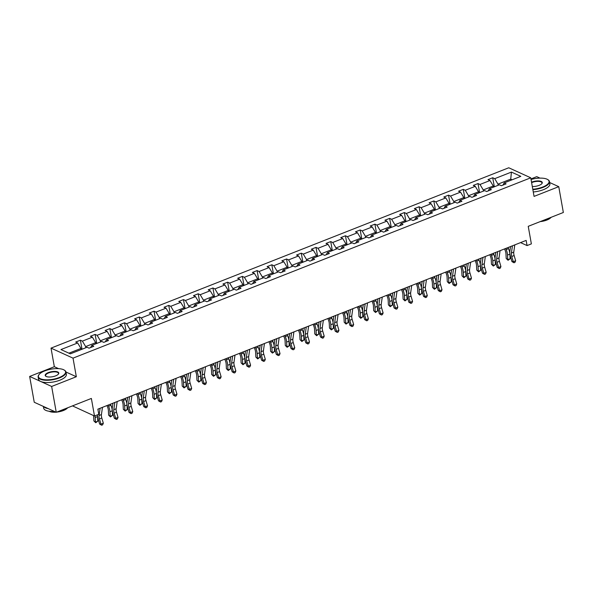 <?xml version="1.0" encoding="UTF-8"?>
<svg xmlns="http://www.w3.org/2000/svg" width="593" height="593" viewBox="0 0 593 593"><rect width="100%" height="100%" fill="white"/><g stroke="black" fill="none" stroke-linecap="round" stroke-linejoin="round"><path stroke-width="0.89" d="M58.588 368.646L54.334 366.711L29.65 376.436L51.65 386.458L76.334 376.733L73.021 358.142L530.757 177.804L534.063 196.394L558.754 186.669L549.629 182.511M539.978 178.115L536.754 176.64L530.957 178.93M558.754 186.669L563.35 212.487L528.237 226.326L531.365 243.879L527.066 245.576L526.147 240.41L97.867 409.148L98.786 414.314L94.495 416.004L91.366 398.444L56.246 412.283L34.246 402.262L29.65 376.436M51.65 386.458L56.246 412.283M72.479 405.886L94.495 416.004M54.334 366.711L51.02 348.121L508.757 167.775L530.757 177.804M81.137 349.588L80.937 348.454L68.921 353.183M80.937 348.454L77.668 342.976L75.674 342.072L80.396 340.212L81.997 349.181M510.929 180.257L510.729 179.116L497.987 184.141L494.718 178.663L511.425 172.081L520.817 176.358L504.109 182.94L506.103 183.852L501.381 185.713L499.388 184.801L489.381 188.744L491.375 189.656L486.653 191.517L484.666 190.605L474.659 194.548L476.646 195.453L471.932 197.313L469.938 196.409L459.931 200.352L461.925 201.257L457.203 203.117L455.209 202.213L445.202 206.149L447.196 207.061L442.474 208.921L440.488 208.01L430.481 211.953L432.467 212.865L427.753 214.718L425.759 213.814L415.752 217.757L417.746 218.661L413.024 220.522L411.031 219.618L401.031 223.561L403.018 224.465L398.296 226.326L396.309 225.414L386.302 229.358L388.296 230.269L383.575 232.13L381.581 231.218L371.574 235.162L373.568 236.066L368.846 237.926L366.852 237.022L356.853 240.966L358.839 241.87L354.125 243.73L352.131 242.826L342.124 246.762L344.118 247.674L339.396 249.534L337.402 248.623L327.395 252.566L329.389 253.478L324.667 255.331L322.681 254.427L312.674 258.37L314.661 259.274L309.946 261.135L307.952 260.231L297.945 264.174L299.939 265.078L295.218 266.939L293.224 266.027L283.217 269.971L285.211 270.882L280.489 272.743L278.502 271.831L268.496 275.775L270.482 276.679L265.768 278.54L263.774 277.635L253.767 281.579L255.761 282.483L251.039 284.344L249.045 283.439L239.046 287.375L241.032 288.287L236.31 290.147L234.324 289.236L224.317 293.179L226.311 294.091L221.589 295.944L219.595 295.04L209.588 298.983L211.582 299.888L206.861 301.748L204.867 300.844L194.867 304.787L196.854 305.691L192.139 307.552L190.145 306.64L180.139 310.584L182.133 311.495L177.411 313.356L175.417 312.444L165.41 316.388L167.404 317.292L162.682 319.153L160.696 318.248L150.689 322.192L152.675 323.096L147.961 324.957L145.967 324.052L135.96 327.988L137.954 328.9L133.232 330.761L131.238 329.849L121.231 333.792L123.225 334.704L118.504 336.557L116.517 335.653L106.51 339.596L108.497 340.501L103.782 342.361L101.788 341.457L91.782 345.4L93.776 346.305L89.054 348.165L87.06 347.253L70.352 353.843L60.96 349.559L77.668 342.976M73.021 358.142L51.02 348.121M95.866 343.792L95.666 342.65L85.659 346.594L82.39 341.116L80.396 340.212M82.39 341.116L92.397 337.172L90.403 336.268L95.125 334.408L96.718 343.377M110.594 337.988L110.387 336.846L100.387 340.79L97.111 335.312L95.125 334.408M97.111 335.312L107.118 331.376L105.131 330.464L109.846 328.604L111.447 337.58M125.316 332.184L125.116 331.05L115.109 334.986L111.84 329.515L109.846 328.604M111.84 329.515L121.847 325.572L119.853 324.66L124.574 322.807L126.176 331.776M140.044 326.38L139.844 325.246L129.837 329.189L126.568 323.711L124.574 322.807M126.568 323.711L136.575 319.768L134.581 318.864L139.303 317.003L140.897 325.972M154.773 320.583L154.565 319.442L144.559 323.385L141.29 317.907L139.303 317.003M141.29 317.907L151.297 313.964L149.303 313.06L154.024 311.199L155.625 320.168M169.494 314.779L169.294 313.638L159.287 317.581L156.018 312.111L154.024 311.199M156.018 312.111L166.025 308.167L164.031 307.256L168.753 305.395L170.347 314.372M184.223 308.975L184.023 307.841L174.016 311.785L170.747 306.307L168.753 305.395M170.747 306.307L180.746 302.363L178.76 301.459L183.482 299.598L185.075 308.568M198.951 303.171L198.744 302.037L188.737 305.981L185.468 300.503L183.482 299.598M185.468 300.503L195.475 296.559L193.481 295.655L198.203 293.794L199.804 302.764M213.673 297.375L213.473 296.233L203.466 300.177L200.197 294.699L198.203 293.794M200.197 294.699L210.204 290.763L208.21 289.851L212.931 287.99L214.525 296.967M228.401 291.571L228.201 290.437L218.194 294.373L214.925 288.902L212.931 287.99M214.925 288.902L224.925 284.959L222.938 284.047L227.653 282.194L229.254 291.163M243.13 285.767L242.922 284.633L232.916 288.576L229.647 283.098L227.653 282.194M229.647 283.098L239.654 279.155L237.66 278.25L242.381 276.39L243.982 285.359M257.851 279.97L257.651 278.829L247.644 282.772L244.375 277.294L242.381 276.39M244.375 277.294L254.382 273.351L252.388 272.446L257.11 270.586L258.704 279.555M272.58 274.166L272.372 273.025L262.373 276.968L259.097 271.498L257.11 270.586M259.097 271.498L269.103 267.554L267.117 266.642L271.831 264.782L273.432 273.758M287.301 268.362L287.101 267.228L277.094 271.171L273.825 265.694L271.831 264.782M273.825 265.694L283.832 261.75L281.838 260.846L286.56 258.985L288.161 267.954M302.03 262.558L301.83 261.424L291.823 265.368L288.554 259.89L286.56 258.985M288.554 259.89L298.561 255.946L296.567 255.042L301.288 253.181L302.882 262.15M316.758 256.762L316.551 255.62L306.544 259.564L303.275 254.086L301.288 253.181M303.275 254.086L313.282 250.15L311.295 249.238L316.01 247.377L317.611 256.346M331.48 250.958L331.279 249.823L321.273 253.76L318.004 248.289L316.01 247.377M318.004 248.289L328.011 244.346L326.017 243.434L330.738 241.581L332.332 250.55M346.208 245.154L346.008 244.019L336.001 247.963L332.732 242.485L330.738 241.581M332.732 242.485L342.732 238.542L340.745 237.637L345.467 235.777L347.061 244.746M360.937 239.357L360.729 238.216L350.722 242.159L347.454 236.681L345.467 235.777M347.454 236.681L357.46 232.738L355.466 231.833L360.188 229.973L361.789 238.942M375.658 233.553L375.458 232.412L365.451 236.355L362.182 230.885L360.188 229.973M362.182 230.885L372.189 226.941L370.195 226.029L374.917 224.169L376.511 233.145M390.387 227.749L390.187 226.615L380.18 230.558L376.911 225.081L374.917 224.169M376.911 225.081L386.91 221.137L384.924 220.233L389.638 218.372L391.239 227.341M405.115 221.945L404.908 220.811L394.901 224.754L391.632 219.277L389.638 218.372M391.632 219.277L401.639 215.333L399.645 214.429L404.367 212.568L405.968 221.537M419.837 216.149L419.636 215.007L409.63 218.95L406.361 213.473L404.367 212.568M406.361 213.473L416.368 209.537L414.374 208.625L419.095 206.764L420.689 215.733M434.565 210.345L434.358 209.21L424.358 213.146L421.082 207.676L419.095 206.764M421.082 207.676L431.089 203.733L429.102 202.821L433.817 200.968L435.418 209.937M449.286 204.541L449.086 203.406L439.079 207.35L435.811 201.872L433.817 200.968M435.811 201.872L445.817 197.929L443.823 197.024L448.545 195.164L450.146 204.133M464.015 198.744L463.815 197.602L453.808 201.546L450.539 196.068L448.545 195.164M450.539 196.068L460.546 192.125L458.552 191.22L463.274 189.36L464.868 198.329M478.744 192.94L478.536 191.798L468.529 195.742L465.26 190.271L463.274 189.36M465.26 190.271L475.267 186.328L473.281 185.416L477.995 183.556L479.596 192.532M493.465 187.136L493.265 186.002L483.258 189.945L479.989 184.467L477.995 183.556M479.989 184.467L489.996 180.524L488.002 179.62L492.724 177.759L494.317 186.728M494.718 178.663L492.724 177.759M90.625 347.542L91.782 345.4M85.859 347.728L85.659 346.594M95.666 342.65L92.397 337.172M105.354 341.746L106.51 339.596M100.588 341.931L100.387 340.79M110.387 336.846L107.118 331.376M120.075 335.942L121.231 333.792M115.316 336.127L115.109 334.986M125.116 331.05L121.847 325.572M134.804 330.138L135.96 327.988M130.037 330.323L129.837 329.189M139.844 325.246L136.575 319.768M149.525 324.341L150.689 322.192M144.766 324.519L144.559 323.385M154.565 319.442L151.297 313.964M164.254 318.537L165.41 316.388M159.487 318.723L159.287 317.581M169.294 313.638L166.025 308.167M178.982 312.733L180.139 310.584M174.216 312.919L174.016 311.785M184.023 307.841L180.746 302.363M193.703 306.929L194.867 304.787M188.945 307.115L188.737 305.981M198.744 302.037L195.475 296.559M208.432 301.133L209.588 298.983M203.666 301.318L203.466 300.177M213.473 296.233L210.204 290.763M223.161 295.329L224.317 293.179M218.394 295.514L218.194 294.373M228.201 290.437L224.925 284.959M237.882 289.525L239.046 287.375M233.123 289.71L232.916 288.576M242.922 284.633L239.654 279.155M252.611 283.728L253.767 281.579M247.844 283.906L247.644 282.772M257.651 278.829L254.382 273.351M267.339 277.924L268.496 275.775M262.573 278.11L262.373 276.968M272.372 273.025L269.103 267.554M282.06 272.12L283.217 269.971M277.302 272.306L277.094 271.171M287.101 267.228L283.832 261.75M296.789 266.316L297.945 264.174M292.023 266.502L291.823 265.368M301.83 261.424L298.561 255.946M311.518 260.52L312.674 258.37M306.751 260.705L306.544 259.564M316.551 255.62L313.282 250.15M326.239 254.716L327.395 252.566M321.473 254.901L321.273 253.76M331.279 249.823L328.011 244.346M340.968 248.912L342.124 246.762M336.201 249.097L336.001 247.963M346.008 244.019L342.732 238.542M355.689 243.115L356.853 240.966M350.93 243.293L350.722 242.159M360.729 238.216L357.46 232.738M370.417 237.311L371.574 235.162M365.651 237.496L365.451 236.355M375.458 232.412L372.189 226.941M385.146 231.507L386.302 229.358M380.38 231.693L380.18 230.558M390.187 226.615L386.91 221.137M399.867 225.703L401.031 223.561M395.108 225.889L394.901 224.754M404.908 220.811L401.639 215.333M414.596 219.907L415.752 217.757M409.83 220.092L409.63 218.95M419.636 215.007L416.368 209.537M429.325 214.103L430.481 211.953M424.558 214.288L424.358 213.146M434.358 209.21L431.089 203.733M444.046 208.299L445.202 206.149M439.287 208.484L439.079 207.35M449.086 203.406L445.817 197.929M458.774 202.495L459.931 200.352M454.008 202.68L453.808 201.546M463.815 197.602L460.546 192.125M473.503 196.698L474.659 194.548M468.737 196.883L468.529 195.742M478.536 191.798L475.267 186.328M488.224 190.894L489.381 188.744M483.458 191.079L483.258 189.945M493.265 186.002L489.996 180.524M502.953 185.09L504.109 182.94M520.565 242.611L527.066 245.576M498.187 185.275L497.987 184.141M512.159 179.775L510.729 179.116L511.425 172.081M76.334 376.733L65.949 372.004M514.791 244.879L513.76 252.114A5.656 2.498 -111.5 0 0 514.124 255.539L515.651 260.757L513.286 261.683L513.998 262.766L511.937 261.602L510.417 256.384A8.48 3.743 68.5 0 1 509.869 251.247L510.543 246.555M512.434 245.813L511.396 253.048A5.656 2.498 -111.5 0 0 511.766 256.472L513.286 261.683L511.937 261.602M515.651 260.757L514.939 262.395L513.998 262.766M494.836 186.602L493.458 187.069M504.547 248.919L505.073 250.164A5.656 2.498 68.5 0 1 505.97 253.826L506.2 258.459L507.749 259.69L507.519 255.064A8.48 3.743 -111.5 0 0 506.177 249.564L505.71 248.46M508.053 260.275L507.749 259.69L510.113 258.763L508.053 260.275L506.2 258.459M510.113 258.763L509.876 254.13A8.48 3.743 -111.5 0 0 508.535 248.637L508.068 247.533M532.796 189.241A13.795 5.144 -10.1 0 0 542.743 187.025A13.795 5.144 -10.1 0 0 547.561 179.471A13.795 5.144 -10.1 0 0 531.054 179.471M547.732 179.575A14.136 5.27 169.9 0 1 547.917 179.679A14.136 5.27 169.9 0 1 549.459 181.554A14.136 5.27 169.9 0 1 542.98 187.418A14.136 5.27 169.9 0 1 532.87 189.686M531.536 182.199A6.894 2.572 169.9 0 1 531.862 182.066A6.894 2.572 169.9 0 1 539.763 181.043A6.894 2.572 169.9 0 1 541.891 183.63A6.894 2.572 169.9 0 1 539.119 185.372A6.894 2.572 169.9 0 1 532.306 186.513M541.75 183.793A6.56 2.446 -10.1 0 0 542.002 182.881A6.56 2.446 -10.1 0 0 532.099 182.459A6.56 2.446 -10.1 0 0 531.617 182.659M551.705 217.075A14.136 5.27 169.9 0 1 548.532 218.609A14.136 5.27 169.9 0 1 544.693 219.84M550.927 217.512A10.177 3.795 169.9 0 1 546.879 220.04A10.177 3.795 169.9 0 1 540.179 221.619M549.459 181.554L549.867 183.823A14.136 5.27 169.9 0 1 543.381 189.693A14.136 5.27 169.9 0 1 533.277 191.954M59.241 377.519A13.795 5.144 -10.1 0 0 64.059 369.965A13.795 5.144 -10.1 0 0 44.734 370.914A13.795 5.144 -10.1 0 0 39.19 374.398A13.795 5.144 -10.1 0 0 43.452 379.579A13.795 5.144 -10.1 0 0 59.241 377.519M64.229 370.069A14.136 5.27 169.9 0 1 64.415 370.173A14.136 5.27 169.9 0 1 65.956 372.048A14.136 5.27 169.9 0 1 59.478 377.911A14.136 5.27 169.9 0 1 38.13 377.007A14.136 5.27 169.9 0 1 38.93 374.709A14.136 5.27 169.9 0 1 39.071 374.554M55.616 375.873A6.894 2.572 169.9 0 1 45.95 376.34A6.894 2.572 169.9 0 1 48.359 372.567A6.894 2.572 169.9 0 1 56.261 371.537A6.894 2.572 169.9 0 1 58.388 374.131A6.894 2.572 169.9 0 1 55.616 375.873M58.247 374.287A6.56 2.446 -10.1 0 0 58.499 373.375A6.56 2.446 -10.1 0 0 48.596 372.953A6.56 2.446 -10.1 0 0 45.587 375.68A6.56 2.446 -10.1 0 0 46.143 376.444M68.202 407.569A14.136 5.27 169.9 0 1 65.03 409.103A14.136 5.27 169.9 0 1 61.19 410.334M67.424 408.014A10.177 3.795 169.9 0 1 63.377 410.534A10.177 3.795 169.9 0 1 56.676 412.113M65.956 372.048L66.364 374.324A14.136 5.27 169.9 0 1 59.878 380.187A14.136 5.27 169.9 0 1 38.538 379.275L38.13 377.007M56.009 412.172A10.177 3.795 169.9 0 1 49.175 411.26M48.159 408.592A14.136 5.27 169.9 0 1 43.637 406.539M54.341 411.409A14.136 5.27 169.9 0 1 43.689 408.199L43.371 406.413M500.069 250.683L499.032 257.918A5.656 2.498 -111.5 0 0 499.402 261.343L500.922 266.561L498.565 267.487L499.269 268.57L497.216 267.399L495.689 262.188A8.48 3.743 68.5 0 1 495.14 257.051L495.815 252.359M497.705 251.61L496.675 258.852A5.656 2.498 -111.5 0 0 497.038 262.269L498.565 267.487L497.216 267.399M500.922 266.561L500.218 268.199L499.269 268.57M485.341 256.487L484.311 263.722A5.656 2.498 -111.5 0 0 484.674 267.146L486.193 272.357L483.836 273.291L484.548 274.374L482.487 273.203L480.967 267.984A8.48 3.743 68.5 0 1 480.419 262.855L481.086 258.163M482.984 257.414L481.946 264.648A5.656 2.498 -111.5 0 0 482.317 268.073L483.836 273.291L482.487 273.203M486.193 272.357L485.489 274.003L484.548 274.374M480.108 192.399L478.729 192.873M489.818 254.723L490.344 255.968A5.656 2.498 68.5 0 1 491.241 259.63L491.471 264.256L493.028 265.494L492.79 260.868A8.48 3.743 -111.5 0 0 491.449 255.368L490.982 254.264M493.332 266.072L493.028 265.494L495.385 264.56L493.332 266.072L491.471 264.256M495.385 264.56L495.155 259.934A8.48 3.743 -111.5 0 0 493.806 254.441L493.346 253.33M465.379 198.203L464 198.67M475.097 260.52L475.623 261.765A5.656 2.498 68.5 0 1 476.513 265.434L476.75 270.06L478.299 271.298L478.069 266.665A8.48 3.743 -111.5 0 0 476.72 261.172L476.261 260.068M478.603 271.876L478.299 271.298L480.656 270.364L478.603 271.876L476.75 270.06M480.656 270.364L480.426 265.738A8.48 3.743 -111.5 0 0 479.085 260.238L478.618 259.134M470.62 262.284L469.582 269.526A5.656 2.498 -111.5 0 0 469.945 272.943L471.472 278.161L469.107 279.095L469.819 280.178L467.766 279.006L466.239 273.788A8.48 3.743 68.5 0 1 465.69 268.651L466.365 263.967M468.255 263.218L467.225 270.452A5.656 2.498 -111.5 0 0 467.588 273.877L469.107 279.095L467.766 279.006M471.472 278.161L470.76 279.8L469.819 280.178M450.658 204.007L449.279 204.474M460.368 266.324L460.894 267.569A5.656 2.498 68.5 0 1 461.791 271.231L462.021 275.864L463.57 277.094L463.341 272.469A8.48 3.743 -111.5 0 0 461.999 266.969L461.532 265.864M463.874 277.68L463.57 277.094L465.935 276.168L463.874 277.68L462.021 275.864M465.935 276.168L465.705 271.542A8.48 3.743 -111.5 0 0 464.356 266.042L463.889 264.938M455.891 268.088L454.853 275.322A5.656 2.498 -111.5 0 0 455.224 278.747L456.743 283.965L454.386 284.892L455.09 285.974L453.037 284.81L451.518 279.592A8.48 3.743 68.5 0 1 450.962 274.455L451.636 269.763M453.534 269.022L452.496 276.256A5.656 2.498 -111.5 0 0 452.859 279.674L454.386 284.892L453.037 284.81M456.743 283.965L456.039 285.604L455.09 285.974M435.929 209.803L434.55 210.278M445.639 272.128L446.166 273.373A5.656 2.498 68.5 0 1 447.063 277.035L447.292 281.668L448.849 282.898L448.612 278.273A8.48 3.743 -111.5 0 0 447.27 272.773L446.803 271.668M449.153 283.484L448.849 282.898L451.206 281.971L449.153 283.484L447.292 281.668M451.206 281.971L450.976 277.339A8.48 3.743 -111.5 0 0 449.627 271.846L449.168 270.742M441.162 273.892L440.132 281.126A5.656 2.498 -111.5 0 0 440.495 284.551L442.015 289.769L439.658 290.696L440.369 291.778L438.309 290.607L436.789 285.396A8.48 3.743 68.5 0 1 436.24 280.259L436.908 275.567M438.805 274.818L437.767 282.053A5.656 2.498 -111.5 0 0 438.138 285.478L439.658 290.696L438.309 290.607M442.015 289.769L441.311 291.408L440.369 291.778M421.2 215.607L419.829 216.074M430.918 277.932L431.445 279.177A5.656 2.498 68.5 0 1 432.341 282.839L432.571 287.464L434.12 288.702L433.891 284.069A8.48 3.743 -111.5 0 0 432.542 278.577L432.082 277.472M434.424 289.28L434.12 288.702L436.478 287.768L434.424 289.28L432.571 287.464M436.478 287.768L436.248 283.143A8.48 3.743 -111.5 0 0 434.906 277.643L434.439 276.538M426.441 279.696L425.403 286.93A5.656 2.498 -111.5 0 0 425.767 290.348L427.294 295.566L424.929 296.5L425.641 297.582L423.587 296.411L422.06 291.193A8.48 3.743 68.5 0 1 421.512 286.063L422.186 281.371M424.077 280.622L423.046 287.857A5.656 2.498 -111.5 0 0 423.409 291.282L424.929 296.5L423.587 296.411M427.294 295.566L426.582 297.212L425.641 297.582M406.479 221.411L405.101 221.878M416.19 283.728L416.716 284.974A5.656 2.498 68.5 0 1 417.613 288.643L417.843 293.268L419.392 294.499L419.162 289.873A8.48 3.743 -111.5 0 0 417.82 284.381L417.353 283.269M419.696 295.084L419.392 294.499L421.756 293.572L419.696 295.084L417.843 293.268M421.756 293.572L421.527 288.947A8.48 3.743 -111.5 0 0 420.178 283.447L419.711 282.342M411.712 285.492L410.675 292.727A5.656 2.498 -111.5 0 0 411.045 296.152L412.565 301.37L410.208 302.297L410.912 303.379L408.859 302.215L407.339 296.997A8.48 3.743 68.5 0 1 406.791 291.86L407.458 287.168M409.355 286.426L408.318 293.661A5.656 2.498 -111.5 0 0 408.681 297.086L410.208 302.297L408.859 302.215M412.565 301.37L411.861 303.008L410.912 303.379M391.751 227.215L390.372 227.682M401.468 289.532L401.987 290.778A5.656 2.498 68.5 0 1 402.884 294.439L403.114 299.072L404.671 300.303L404.441 295.677A8.48 3.743 -111.5 0 0 403.092 290.177L402.625 289.073M404.975 300.888L404.671 300.303L407.028 299.376L404.975 300.888L403.114 299.072M407.028 299.376L406.798 294.743A8.48 3.743 -111.5 0 0 405.456 289.251L404.989 288.146M396.984 291.296L395.954 298.531A5.656 2.498 -111.5 0 0 396.317 301.956L397.836 307.174L395.479 308.101L396.191 309.183L394.13 308.012L392.61 302.801A8.48 3.743 68.5 0 1 392.062 297.664L392.729 292.972M394.627 292.223L393.589 299.465A5.656 2.498 -111.5 0 0 393.96 302.882L395.479 308.101L394.13 308.012M397.836 307.174L397.132 308.812L396.191 309.183M377.029 233.012L375.651 233.486M386.74 295.336L387.266 296.582A5.656 2.498 68.5 0 1 388.163 300.243L388.393 304.869L389.942 306.107L389.712 301.481A8.48 3.743 -111.5 0 0 388.371 295.981L387.904 294.877M390.246 306.685L389.942 306.107L392.299 305.173L390.246 306.685L388.393 304.869M392.299 305.173L392.069 300.547A8.48 3.743 -111.5 0 0 390.728 295.055L390.261 293.943M382.263 297.1L381.225 304.335A5.656 2.498 -111.5 0 0 381.588 307.76L383.115 312.971L380.75 313.905L381.462 314.987L379.409 313.816L377.882 308.597A8.48 3.743 68.5 0 1 377.333 303.468L378.008 298.776M379.898 298.027L378.868 305.262A5.656 2.498 -111.5 0 0 379.231 308.686L380.75 313.905L379.409 313.816M383.115 312.971L382.403 314.616L381.462 314.987M367.534 302.897L366.496 310.139A5.656 2.498 -111.5 0 0 366.867 313.556L368.386 318.775L366.029 319.709L366.733 320.791L364.68 319.62L363.161 314.401A8.48 3.743 68.5 0 1 362.612 309.264L363.279 304.58M365.177 303.831L364.139 311.066A5.656 2.498 -111.5 0 0 364.502 314.49L366.029 319.709L364.68 319.62M368.386 318.775L367.682 320.413L366.733 320.791M352.805 308.701L351.775 315.936A5.656 2.498 -111.5 0 0 352.138 319.36L353.665 324.579L351.301 325.505L352.012 326.587L349.952 325.424L348.432 320.205A8.48 3.743 68.5 0 1 347.883 315.068L348.558 310.376M350.448 309.635L349.41 316.87A5.656 2.498 -111.5 0 0 349.781 320.294L351.301 325.505L349.952 325.424M353.665 324.579L352.954 326.217L352.012 326.587M338.084 314.505L337.046 321.74A5.656 2.498 -111.5 0 0 337.417 325.164L338.937 330.383L336.579 331.309L337.284 332.391L335.23 331.22L333.703 326.009A8.48 3.743 68.5 0 1 333.155 320.872L333.829 316.18M335.72 315.432L334.689 322.666A5.656 2.498 -111.5 0 0 335.052 326.091L336.579 331.309L335.23 331.22M338.937 330.383L338.232 332.021L337.284 332.391M323.355 320.309L322.325 327.544A5.656 2.498 -111.5 0 0 322.688 330.968L324.208 336.179L321.851 337.113L322.562 338.195L320.502 337.024L318.982 331.806A8.48 3.743 68.5 0 1 318.434 326.676L319.101 321.984M320.998 321.236L319.961 328.47A5.656 2.498 -111.5 0 0 320.331 331.895L321.851 337.113L320.502 337.024M324.208 336.179L323.504 337.825L322.562 338.195M308.634 326.106L307.597 333.34A5.656 2.498 -111.5 0 0 307.96 336.765L309.487 341.983L307.122 342.91L307.834 343.992L305.78 342.828L304.253 337.61A8.48 3.743 68.5 0 1 303.705 332.473L304.379 327.781M306.27 327.039L305.232 334.274A5.656 2.498 -111.5 0 0 305.603 337.699L307.122 342.91L305.78 342.828M309.487 341.983L308.775 343.621L307.834 343.992M293.906 331.91L292.868 339.144A5.656 2.498 -111.5 0 0 293.238 342.569L294.758 347.787L292.401 348.714L293.105 349.796L291.052 348.625L289.532 343.414A8.48 3.743 68.5 0 1 288.976 338.277L289.651 333.585M291.548 332.836L290.511 340.078A5.656 2.498 -111.5 0 0 290.874 343.495L292.401 348.714L291.052 348.625M294.758 347.787L294.054 349.425L293.105 349.796M279.177 337.714L278.147 344.948A5.656 2.498 -111.5 0 0 278.51 348.373L280.029 353.584L277.672 354.518L278.384 355.6L276.323 354.429L274.804 349.21A8.48 3.743 68.5 0 1 274.255 344.081L274.922 339.389M276.82 338.64L275.782 345.875A5.656 2.498 -111.5 0 0 276.153 349.299L277.672 354.518L276.323 354.429M280.029 353.584L279.325 355.229L278.384 355.6M264.456 343.51L263.418 350.752A5.656 2.498 -111.5 0 0 263.781 354.169L265.308 359.388L262.944 360.322L263.655 361.404L261.602 360.233L260.075 355.014A8.48 3.743 68.5 0 1 259.526 349.877L260.201 345.193M262.091 344.444L261.061 351.679A5.656 2.498 -111.5 0 0 261.424 355.103L262.944 360.322L261.602 360.233M265.308 359.388L264.597 361.026L263.655 361.404M249.727 349.314L248.689 356.549A5.656 2.498 -111.5 0 0 249.06 359.973L250.58 365.192L248.222 366.118L248.927 367.2L246.873 366.037L245.354 360.818A8.48 3.743 68.5 0 1 244.805 355.681L245.472 350.989M247.37 350.248L246.332 357.483A5.656 2.498 -111.5 0 0 246.695 360.907L248.222 366.118L246.873 366.037M250.58 365.192L249.875 366.83L248.927 367.2M362.301 238.816L360.922 239.283M372.011 301.133L372.537 302.378A5.656 2.498 68.5 0 1 373.434 306.047L373.664 310.673L375.213 311.911L374.984 307.278A8.48 3.743 -111.5 0 0 373.642 301.785L373.175 300.681M375.517 312.489L375.213 311.911L377.578 310.977L375.517 312.489L373.664 310.673M377.578 310.977L377.348 306.351A8.48 3.743 -111.5 0 0 375.999 300.851L375.532 299.747M347.572 244.62L346.193 245.087M357.29 306.937L357.809 308.182A5.656 2.498 68.5 0 1 358.706 311.844L358.943 316.477L360.492 317.707L360.262 313.082A8.48 3.743 -111.5 0 0 358.913 307.582L358.446 306.477M360.796 318.293L360.492 317.707L362.849 316.781L360.796 318.293L358.943 316.477M362.849 316.781L362.619 312.155A8.48 3.743 -111.5 0 0 361.278 306.655L360.811 305.551M332.851 250.416L331.472 250.891M342.561 312.741L343.088 313.986A5.656 2.498 68.5 0 1 343.984 317.648L344.214 322.281L345.763 323.511L345.534 318.886A8.48 3.743 -111.5 0 0 344.192 313.386L343.725 312.281M346.067 324.097L345.763 323.511L348.128 322.585L346.067 324.097L344.214 322.281M348.128 322.585L347.891 317.952A8.48 3.743 -111.5 0 0 346.549 312.459L346.082 311.355M318.122 256.22L316.744 256.687M327.833 318.545L328.359 319.79A5.656 2.498 68.5 0 1 329.256 323.452L329.486 328.077L331.042 329.315L330.805 324.682A8.48 3.743 -111.5 0 0 329.463 319.19L328.996 318.085M331.346 329.893L331.042 329.315L333.399 328.381L331.346 329.893L329.486 328.077M333.399 328.381L333.17 323.756A8.48 3.743 -111.5 0 0 331.821 318.256L331.361 317.151M303.394 262.024L302.015 262.491M313.111 324.341L313.638 325.587A5.656 2.498 68.5 0 1 314.527 329.256L314.764 333.881L316.314 335.119L316.084 330.486A8.48 3.743 -111.5 0 0 314.735 324.994L314.275 323.889M316.618 335.697L316.314 335.119L318.671 334.185L316.618 335.697L314.764 333.881M318.671 334.185L318.441 329.56A8.48 3.743 -111.5 0 0 317.099 324.06L316.632 322.955M288.672 267.828L287.294 268.295M298.383 330.145L298.909 331.391A5.656 2.498 68.5 0 1 299.806 335.052L300.036 339.685L301.585 340.916L301.355 336.29A8.48 3.743 -111.5 0 0 300.014 330.79L299.547 329.686M301.889 341.501L301.585 340.916L303.95 339.989L301.889 341.501L300.036 339.685M303.95 339.989L303.712 335.356A8.48 3.743 -111.5 0 0 302.371 329.864L301.904 328.759M273.944 273.625L272.565 274.099M283.654 335.949L284.18 337.195A5.656 2.498 68.5 0 1 285.077 340.856L285.307 345.482L286.864 346.72L286.627 342.094A8.48 3.743 -111.5 0 0 285.285 336.594L284.818 335.49M287.168 347.298L286.864 346.72L289.221 345.793L287.168 347.298L285.307 345.482M289.221 345.793L288.991 341.16A8.48 3.743 -111.5 0 0 287.642 335.668L287.182 334.563M259.215 279.429L257.836 279.896M268.933 341.746L269.459 342.991A5.656 2.498 68.5 0 1 270.356 346.66L270.586 351.286L272.135 352.524L271.905 347.891A8.48 3.743 -111.5 0 0 270.556 342.398L270.097 341.294M272.439 353.102L272.135 352.524L274.492 351.59L272.439 353.102L270.586 351.286M274.492 351.59L274.262 346.964A8.48 3.743 -111.5 0 0 272.921 341.464L272.454 340.36M244.494 285.233L243.115 285.7M254.204 347.55L254.731 348.795A5.656 2.498 68.5 0 1 255.627 352.464L255.857 357.09L257.406 358.32L257.177 353.695A8.48 3.743 -111.5 0 0 255.835 348.195L255.368 347.09M257.71 358.906L257.406 358.32L259.771 357.394L257.71 358.906L255.857 357.09M259.771 357.394L259.541 352.768A8.48 3.743 -111.5 0 0 258.192 347.268L257.725 346.164M229.765 291.03L228.387 291.504M239.483 353.354L240.002 354.599A5.656 2.498 68.5 0 1 240.899 358.261L241.129 362.894L242.685 364.124L242.455 359.499A8.48 3.743 -111.5 0 0 241.106 353.999L240.639 352.894M242.989 364.71L242.685 364.124L245.042 363.198L242.989 364.71L241.129 362.894M245.042 363.198L244.813 358.565A8.48 3.743 -111.5 0 0 243.471 353.072L243.004 351.968M234.998 355.118L233.968 362.353A5.656 2.498 -111.5 0 0 234.331 365.777L235.851 370.996L233.494 371.922L234.205 373.004L232.145 371.833L230.625 366.622A8.48 3.743 68.5 0 1 230.077 361.485L230.744 356.793M232.641 356.045L231.604 363.279A5.656 2.498 -111.5 0 0 231.974 366.704L233.494 371.922L232.145 371.833M235.851 370.996L235.147 372.634L234.205 373.004M215.044 296.834L213.665 297.308M224.754 359.158L225.281 360.403A5.656 2.498 68.5 0 1 226.178 364.065L226.407 368.69L227.957 369.928L227.727 365.295A8.48 3.743 -111.5 0 0 226.385 359.803L225.918 358.698M228.261 370.506L227.957 369.928L230.314 368.994L228.261 370.506L226.407 368.69M230.314 368.994L230.084 364.369A8.48 3.743 -111.5 0 0 228.742 358.869L228.275 357.764M220.277 360.922L219.24 368.157A5.656 2.498 -111.5 0 0 219.603 371.581L221.13 376.792L218.765 377.726L219.477 378.808L217.423 377.637L215.896 372.419A8.48 3.743 68.5 0 1 215.348 367.289L216.022 362.597M217.913 361.849L216.882 369.083A5.656 2.498 -111.5 0 0 217.246 372.508L218.765 377.726L217.423 377.637M221.13 376.792L220.418 378.438L219.477 378.808M200.315 302.638L198.937 303.105M210.026 364.954L210.552 366.2A5.656 2.498 68.5 0 1 211.449 369.869L211.679 374.494L213.228 375.732L212.998 371.099A8.48 3.743 -111.5 0 0 211.657 365.607L211.19 364.502M213.532 376.31L213.228 375.732L215.593 374.798L213.532 376.31L211.679 374.494M215.593 374.798L215.363 370.173A8.48 3.743 -111.5 0 0 214.014 364.673L213.547 363.568M205.549 366.719L204.511 373.953A5.656 2.498 -111.5 0 0 204.881 377.378L206.401 382.596L204.044 383.523L204.748 384.605L202.695 383.441L201.175 378.223A8.48 3.743 68.5 0 1 200.627 373.086L201.294 368.394M203.191 367.653L202.154 374.887A5.656 2.498 -111.5 0 0 202.517 378.312L204.044 383.523L202.695 383.441M206.401 382.596L205.697 384.234L204.748 384.605M185.587 308.442L184.208 308.909M195.305 370.758L195.823 372.004A5.656 2.498 68.5 0 1 196.72 375.666L196.958 380.298L198.507 381.529L198.277 376.903A8.48 3.743 -111.5 0 0 196.928 371.403L196.461 370.299M198.811 382.114L198.507 381.529L200.864 380.602L198.811 382.114L196.958 380.298M200.864 380.602L200.634 375.969A8.48 3.743 -111.5 0 0 199.292 370.477L198.825 369.372M190.82 372.523L189.79 379.757A5.656 2.498 -111.5 0 0 190.153 383.182L191.68 388.4L189.315 389.327L190.027 390.409L187.966 389.245L186.447 384.027A8.48 3.743 68.5 0 1 185.898 378.89L186.573 374.198M188.463 373.457L187.425 380.691A5.656 2.498 -111.5 0 0 187.796 384.108L189.315 389.327L187.966 389.245M191.68 388.4L190.968 390.038L190.027 390.409M170.866 314.238L169.487 314.713M180.576 376.562L181.102 377.808A5.656 2.498 68.5 0 1 181.999 381.469L182.229 386.095L183.778 387.333L183.548 382.707A8.48 3.743 -111.5 0 0 182.207 377.207L181.74 376.103M184.082 387.911L183.778 387.333L186.143 386.406L184.082 387.911L182.229 386.095M186.143 386.406L185.905 381.773A8.48 3.743 -111.5 0 0 184.564 376.281L184.097 375.176M176.099 378.327L175.061 385.561A5.656 2.498 -111.5 0 0 175.432 388.986L176.951 394.197L174.594 395.131L175.298 396.213L173.245 395.042L171.718 389.823A8.48 3.743 68.5 0 1 171.169 384.694L171.844 380.002M173.734 379.253L172.704 386.488A5.656 2.498 -111.5 0 0 173.067 389.912L174.594 395.131L173.245 395.042M176.951 394.197L176.247 395.842L175.298 396.213M156.137 320.042L154.758 320.509M165.847 382.359L166.374 383.604A5.656 2.498 68.5 0 1 167.27 387.273L167.5 391.899L169.057 393.137L168.82 388.504A8.48 3.743 -111.5 0 0 167.478 383.011L167.011 381.907M169.361 393.715L169.057 393.137L171.414 392.203L169.361 393.715L167.5 391.899M171.414 392.203L171.184 387.577A8.48 3.743 -111.5 0 0 169.835 382.077L169.376 380.973M161.37 384.131L160.332 391.365A5.656 2.498 -111.5 0 0 160.703 394.782L162.223 400.001L159.865 400.935L160.577 402.017L158.516 400.846L156.997 395.627A8.48 3.743 68.5 0 1 156.448 390.49L157.115 385.806M159.013 385.057L157.975 392.292A5.656 2.498 -111.5 0 0 158.346 395.716L159.865 400.935L158.516 400.846M162.223 400.001L161.518 401.639L160.577 402.017M141.408 325.846L140.03 326.313M151.126 388.163L151.652 389.408A5.656 2.498 68.5 0 1 152.542 393.077L152.779 397.703L154.328 398.933L154.098 394.308A8.48 3.743 -111.5 0 0 152.749 388.808L152.29 387.703M154.632 399.519L154.328 398.933L156.685 398.007L154.632 399.519L152.779 397.703M156.685 398.007L156.456 393.381A8.48 3.743 -111.5 0 0 155.114 387.881L154.647 386.777M146.649 389.927L145.611 397.162A5.656 2.498 -111.5 0 0 145.974 400.586L147.501 405.805L145.137 406.731L145.848 407.814L143.795 406.65L142.268 401.431A8.48 3.743 68.5 0 1 141.72 396.294L142.394 391.602M144.284 390.861L143.247 398.096A5.656 2.498 -111.5 0 0 143.617 401.52L145.137 406.731L143.795 406.65M147.501 405.805L146.79 407.443L145.848 407.814M126.687 331.643L125.308 332.117M136.397 393.967L136.924 395.212A5.656 2.498 68.5 0 1 137.821 398.874L138.05 403.507L139.6 404.737L139.37 400.112A8.48 3.743 -111.5 0 0 138.028 394.612L137.561 393.507M139.904 405.323L139.6 404.737L141.964 403.811L139.904 405.323L138.05 403.507M141.964 403.811L141.727 399.178A8.48 3.743 -111.5 0 0 140.385 393.685L139.918 392.581M131.92 395.731L130.883 402.966A5.656 2.498 -111.5 0 0 131.253 406.39L132.773 411.609L130.416 412.535L131.12 413.618L129.066 412.446L127.547 407.235A8.48 3.743 68.5 0 1 126.991 402.098L127.665 397.406M129.563 396.658L128.525 403.892A5.656 2.498 -111.5 0 0 128.889 407.317L130.416 412.535L129.066 412.446M132.773 411.609L132.069 413.247L131.12 413.618M111.958 337.447L110.58 337.921M121.669 399.771L122.195 401.016A5.656 2.498 68.5 0 1 123.092 404.678L123.322 409.303L124.878 410.541L124.641 405.909A8.48 3.743 -111.5 0 0 123.3 400.416L122.833 399.311M125.182 411.119L124.878 410.541L127.236 409.607L125.182 411.119L123.322 409.303M127.236 409.607L127.006 404.982A8.48 3.743 -111.5 0 0 125.657 399.482L125.197 398.377M117.192 401.535L116.161 408.77A5.656 2.498 -111.5 0 0 116.524 412.194L118.044 417.405L115.687 418.339L116.398 419.421L114.338 418.25L112.818 413.032A8.48 3.743 68.5 0 1 112.27 407.902L112.937 403.21M114.834 402.462L113.797 409.696A5.656 2.498 -111.5 0 0 114.167 413.121L115.687 418.339L114.338 418.25M118.044 417.405L117.34 419.051L116.398 419.421M97.23 343.251L95.851 343.718M106.948 405.568L107.474 406.813A5.656 2.498 68.5 0 1 108.371 410.482L108.601 415.107L110.15 416.345L109.92 411.712A8.48 3.743 -111.5 0 0 108.571 406.22L108.111 405.115M110.454 416.923L110.15 416.345L112.507 415.411L110.454 416.923L108.601 415.107M112.507 415.411L112.277 410.786A8.48 3.743 -111.5 0 0 110.935 405.286L110.468 404.181M102.47 407.332L101.433 414.566A5.656 2.498 -111.5 0 0 101.796 417.991L103.323 423.209L100.958 424.136L101.67 425.225L99.617 424.054L98.09 418.836A8.48 3.743 68.5 0 1 97.467 414.833M100.106 408.266L99.075 415.5A5.656 2.498 -111.5 0 0 99.439 418.925L100.958 424.136L99.617 424.054M103.323 423.209L102.611 424.847L101.67 425.225M98.045 410.163L98.216 409.014M82.509 349.055L81.13 349.522M93.575 415.589A5.656 2.498 68.5 0 1 93.642 416.279L93.872 420.911L95.421 422.142L95.191 417.516A8.48 3.743 -111.5 0 0 94.991 415.804M95.725 422.727L95.421 422.142L97.786 421.215L95.725 422.727L93.872 420.911M97.786 421.215L97.556 416.582A8.48 3.743 -111.5 0 0 97.348 414.878M513.76 252.114L511.396 253.048M514.124 255.539L511.766 256.472M507.519 255.064L509.876 254.13M506.177 249.564L508.535 248.637M499.032 257.918L496.675 258.852M499.402 261.343L497.038 262.269M484.311 263.722L481.946 264.648M484.674 267.146L482.317 268.073M492.79 260.868L495.155 259.934M491.449 255.368L493.806 254.441M478.069 266.665L480.426 265.738M476.72 261.172L479.085 260.238M469.582 269.526L467.225 270.452M469.945 272.943L467.588 273.877M463.341 272.469L465.705 271.542M461.999 266.969L464.356 266.042M454.853 275.322L452.496 276.256M455.224 278.747L452.859 279.674M448.612 278.273L450.976 277.339M447.27 272.773L449.627 271.846M440.132 281.126L437.767 282.053M440.495 284.551L438.138 285.478M433.891 284.069L436.248 283.143M432.542 278.577L434.906 277.643M425.403 286.93L423.046 287.857M425.767 290.348L423.409 291.282M419.162 289.873L421.527 288.947M417.82 284.381L420.178 283.447M410.675 292.727L408.318 293.661M411.045 296.152L408.681 297.086M404.441 295.677L406.798 294.743M403.092 290.177L405.456 289.251M395.954 298.531L393.589 299.465M396.317 301.956L393.96 302.882M389.712 301.481L392.069 300.547M388.371 295.981L390.728 295.055M381.225 304.335L378.868 305.262M381.588 307.76L379.231 308.686M366.496 310.139L364.139 311.066M366.867 313.556L364.502 314.49M351.775 315.936L349.41 316.87M352.138 319.36L349.781 320.294M337.046 321.74L334.689 322.666M337.417 325.164L335.052 326.091M322.325 327.544L319.961 328.47M322.688 330.968L320.331 331.895M307.597 333.34L305.232 334.274M307.96 336.765L305.603 337.699M292.868 339.144L290.511 340.078M293.238 342.569L290.874 343.495M278.147 344.948L275.782 345.875M278.51 348.373L276.153 349.299M263.418 350.752L261.061 351.679M263.781 354.169L261.424 355.103M248.689 356.549L246.332 357.483M249.06 359.973L246.695 360.907M374.984 307.278L377.348 306.351M373.642 301.785L375.999 300.851M360.262 313.082L362.619 312.155M358.913 307.582L361.278 306.655M345.534 318.886L347.891 317.952M344.192 313.386L346.549 312.459M330.805 324.682L333.17 323.756M329.463 319.19L331.821 318.256M316.084 330.486L318.441 329.56M314.735 324.994L317.099 324.06M301.355 336.29L303.712 335.356M300.014 330.79L302.371 329.864M286.627 342.094L288.991 341.16M285.285 336.594L287.642 335.668M271.905 347.891L274.262 346.964M270.556 342.398L272.921 341.464M257.177 353.695L259.541 352.768M255.835 348.195L258.192 347.268M242.455 359.499L244.813 358.565M241.106 353.999L243.471 353.072M233.968 362.353L231.604 363.279M234.331 365.777L231.974 366.704M227.727 365.295L230.084 364.369M226.385 359.803L228.742 358.869M219.24 368.157L216.882 369.083M219.603 371.581L217.246 372.508M212.998 371.099L215.363 370.173M211.657 365.607L214.014 364.673M204.511 373.953L202.154 374.887M204.881 377.378L202.517 378.312M198.277 376.903L200.634 375.969M196.928 371.403L199.292 370.477M189.79 379.757L187.425 380.691M190.153 383.182L187.796 384.108M183.548 382.707L185.905 381.773M182.207 377.207L184.564 376.281M175.061 385.561L172.704 386.488M175.432 388.986L173.067 389.912M168.82 388.504L171.184 387.577M167.478 383.011L169.835 382.077M160.332 391.365L157.975 392.292M160.703 394.782L158.346 395.716M154.098 394.308L156.456 393.381M152.749 388.808L155.114 387.881M145.611 397.162L143.247 398.096M145.974 400.586L143.617 401.52M139.37 400.112L141.727 399.178M138.028 394.612L140.385 393.685M130.883 402.966L128.525 403.892M131.253 406.39L128.889 407.317M124.641 405.909L127.006 404.982M123.3 400.416L125.657 399.482M116.161 408.77L113.797 409.696M116.524 412.194L114.167 413.121M109.92 411.712L112.277 410.786M108.571 406.22L110.935 405.286M101.433 414.566L99.075 415.5M101.796 417.991L99.439 418.925M95.191 417.516L97.556 416.582"/></g></svg>
